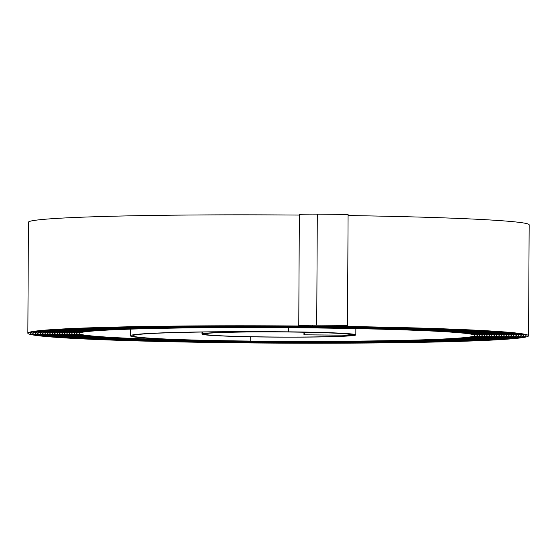 <?xml version="1.0" encoding="UTF-8"?>
<svg xmlns="http://www.w3.org/2000/svg" width="557" height="557" viewBox="0 0 557 557"><rect width="100%" height="100%" fill="white"/><g stroke="black" fill="none" stroke-linecap="round" stroke-linejoin="round"><path stroke-width="0.84" d="M303.962 332.237L303.948 334.813L352.275 335.3A75.71 2.618 -179.7 0 0 353.389 334.854A75.71 2.618 -179.7 0 0 282.984 331.881A75.71 2.618 -179.7 0 0 202.72 333.706A76.929 2.66 -179.7 0 0 201.968 334.068A76.929 2.66 -179.7 0 0 273.508 337.096A76.929 2.66 -179.7 0 0 355.067 335.244A78.147 2.701 -179.7 0 0 355.832 334.868A78.147 2.701 -179.7 0 0 288.582 331.84A138.874 4.797 -179.7 0 0 131.703 335.105A138.874 4.797 -179.7 0 0 130.345 335.767A138.874 4.797 -179.7 0 0 249.856 341.149A199.601 6.9 -179.7 0 0 477.279 335.509A199.601 6.9 -179.7 0 0 305.514 327.774A200.826 6.942 -179.7 0 0 78.655 332.494A200.819 6.942 -179.7 0 0 76.699 333.448A200.819 6.942 -179.7 0 0 249.515 341.225A202.045 6.983 -179.7 0 0 479.723 335.516A202.045 6.983 -179.7 0 0 305.856 327.69A203.27 7.025 -179.7 0 0 76.232 332.466A203.263 7.025 -179.7 0 0 74.255 333.434A203.263 7.025 -179.7 0 0 249.174 341.309A204.482 7.067 -179.7 0 0 482.167 335.53A204.482 7.067 -179.7 0 0 306.197 327.613A205.707 7.109 -179.7 0 0 73.823 332.445A205.707 7.109 -179.7 0 0 71.811 333.427A205.707 7.109 -179.7 0 0 248.833 341.392A206.925 7.15 -179.7 0 0 484.611 335.544A206.925 7.15 -179.7 0 0 306.538 327.53A208.151 7.192 -179.7 0 0 71.4 332.418A208.151 7.192 -179.7 0 0 69.367 333.413A208.151 7.192 -179.7 0 0 248.492 341.476A209.369 7.234 -179.7 0 0 487.048 335.558A209.369 7.234 -179.7 0 0 306.879 327.446A210.588 7.276 -179.7 0 0 68.984 332.397A210.588 7.276 -179.7 0 0 66.924 333.399A210.588 7.276 -179.7 0 0 248.15 341.552A211.813 7.318 -179.7 0 0 489.492 335.572A211.813 7.318 -179.7 0 0 307.22 327.363A213.039 7.359 -179.7 0 0 66.561 332.369A213.032 7.359 -179.7 0 0 64.487 333.385A213.032 7.359 -179.7 0 0 247.809 341.636A214.257 7.401 -179.7 0 0 491.935 335.586A214.257 7.401 -179.7 0 0 307.561 327.286A215.482 7.45 -179.7 0 0 64.146 332.348A215.475 7.45 -179.7 0 0 62.043 333.371A215.475 7.45 -179.7 0 0 247.468 341.72A216.694 7.492 -179.7 0 0 494.379 335.593A216.701 7.492 -179.7 0 0 307.903 327.203A217.919 7.533 -179.7 0 0 61.723 332.32A217.919 7.533 -179.7 0 0 59.599 333.358A217.919 7.533 -179.7 0 0 247.127 341.803A219.138 7.575 -179.7 0 0 496.816 335.606A219.138 7.575 -179.7 0 0 308.237 327.119A220.363 7.617 -179.7 0 0 59.307 332.299A220.356 7.617 -179.7 0 0 57.155 333.351A220.356 7.617 -179.7 0 0 246.786 341.88A221.582 7.659 -179.7 0 0 499.26 335.62A221.582 7.659 -179.7 0 0 308.578 327.036A222.807 7.701 -179.7 0 0 56.891 332.271A222.8 7.701 -179.7 0 0 54.718 333.337A222.8 7.701 -179.7 0 0 246.445 341.963A224.025 7.742 -179.7 0 0 501.704 335.634A224.025 7.742 -179.7 0 0 308.919 326.959A225.251 7.784 -179.7 0 0 54.468 332.25A225.244 7.784 -179.7 0 0 52.274 333.323A225.244 7.784 -179.7 0 0 246.11 342.047A226.462 7.826 -179.7 0 0 504.148 335.648A226.462 7.826 -179.7 0 0 309.26 326.875A227.688 7.868 -179.7 0 0 52.052 332.223A227.688 7.868 -179.7 0 0 49.831 333.309A227.688 7.868 -179.7 0 0 245.769 342.13A228.906 7.909 -179.7 0 0 506.592 335.662A228.906 7.909 -179.7 0 0 309.601 326.792A230.132 7.951 -179.7 0 0 49.629 332.202A230.132 7.951 -179.7 0 0 47.387 333.295A230.132 7.951 -179.7 0 0 245.428 342.207A231.35 7.993 -179.7 0 0 509.028 335.669A231.35 7.993 -179.7 0 0 309.943 326.708A232.575 8.035 -179.7 0 0 47.213 332.174A232.568 8.035 -179.7 0 0 44.943 333.281A232.568 8.035 -179.7 0 0 245.087 342.29A233.794 8.076 -179.7 0 0 511.472 335.683A233.794 8.076 -179.7 0 0 310.284 326.632A235.019 8.125 -179.7 0 0 44.797 332.153A235.012 8.125 -179.7 0 0 42.506 333.274A235.012 8.125 -179.7 0 0 244.746 342.374A236.238 8.167 -179.7 0 0 513.916 335.697A236.238 8.167 -179.7 0 0 310.625 326.548A237.463 8.209 -179.7 0 0 42.374 332.125A237.456 8.209 -179.7 0 0 40.062 333.26A237.456 8.209 -179.7 0 0 244.405 342.458A238.675 8.251 -179.7 0 0 516.36 335.711A238.675 8.251 -179.7 0 0 310.966 326.465A239.9 8.292 -179.7 0 0 39.958 332.104A239.9 8.292 -179.7 0 0 37.618 333.246A239.9 8.292 -179.7 0 0 244.063 342.534A241.118 8.334 -179.7 0 0 518.797 335.725A241.118 8.334 -179.7 0 0 311.307 326.381A242.344 8.376 -179.7 0 0 37.542 332.076A242.344 8.376 -179.7 0 0 35.175 333.232A242.344 8.376 -179.7 0 0 243.722 342.618A243.562 8.418 -179.7 0 0 521.241 335.739A243.562 8.418 -179.7 0 0 311.642 326.305A244.788 8.459 -179.7 0 0 35.119 332.056A244.781 8.459 -179.7 0 0 32.738 333.218A244.781 8.459 -179.7 0 0 243.381 342.701A246.006 8.501 -179.7 0 0 523.684 335.746A246.006 8.501 -179.7 0 0 311.983 326.221A247.224 8.543 -179.7 0 0 32.71 332.028A247.224 8.543 -179.7 0 0 30.294 333.204A247.224 8.543 -179.7 0 0 243.04 342.785A248.443 8.585 -179.7 0 0 526.128 335.76A248.443 8.585 -179.7 0 0 312.324 326.137A249.668 8.627 -179.7 0 0 30.287 332.007A249.668 8.627 -179.7 0 0 27.85 333.197A249.668 8.627 -179.7 0 0 242.699 342.861A250.887 8.668 -179.7 0 0 528.572 335.774A250.887 8.668 -179.7 0 0 312.665 326.061A13.326 0.46 0.3 0 1 301.198 325.539A13.326 0.46 0.3 0 1 301.33 325.476A13.326 0.46 0.3 0 1 316.383 325.163L347.505 325.392L348.083 214.445L317.302 214.139A15.763 0.543 0.3 0 0 299.499 214.508A15.763 0.543 0.3 0 0 299.339 214.584L298.761 325.532A15.763 0.543 0.3 0 1 298.914 325.455A15.763 0.543 0.3 0 1 316.724 325.086L347.505 325.392M299.339 215.072A249.668 8.627 -179.7 0 0 30.872 221.059A249.668 8.627 -179.7 0 0 28.428 222.25L27.85 333.197M303.948 334.813L350.235 335.196A73.266 2.534 -179.7 0 0 350.952 334.848A73.266 2.534 -179.7 0 0 282.81 331.958A73.266 2.534 -179.7 0 0 205.129 333.727A74.492 2.576 -179.7 0 0 204.405 334.082A74.492 2.576 -179.7 0 0 273.682 337.013A74.492 2.576 -179.7 0 0 352.658 335.217A75.71 2.618 -179.7 0 0 353.396 334.854A75.71 2.618 -179.7 0 0 288.241 331.923A136.437 4.714 -179.7 0 0 134.112 335.133A136.437 4.714 -179.7 0 0 132.782 335.78A136.437 4.714 -179.7 0 0 250.19 341.065A197.164 6.816 -179.7 0 0 474.843 335.495A197.164 6.816 -179.7 0 0 305.173 327.857A198.383 6.858 -179.7 0 0 81.071 332.515A198.383 6.858 -179.7 0 0 79.136 333.462A198.383 6.858 -179.7 0 0 249.849 341.149A199.601 6.9 -179.7 0 0 477.286 335.509A199.601 6.9 -179.7 0 0 305.514 327.774A200.819 6.942 -179.7 0 0 78.655 332.494A200.826 6.942 -179.7 0 0 76.692 333.448A200.826 6.942 -179.7 0 0 249.515 341.225A202.045 6.983 -179.7 0 0 479.73 335.516A202.045 6.983 -179.7 0 0 305.856 327.69A203.263 7.025 -179.7 0 0 76.239 332.466A203.27 7.025 -179.7 0 0 74.248 333.434A203.27 7.025 -179.7 0 0 249.174 341.309A204.489 7.067 -179.7 0 0 482.167 335.53A204.489 7.067 -179.7 0 0 306.197 327.613A205.707 7.109 -179.7 0 0 73.816 332.445A205.707 7.109 -179.7 0 0 71.804 333.427A205.707 7.109 -179.7 0 0 248.833 341.392A206.932 7.15 -179.7 0 0 484.611 335.544A206.932 7.15 -179.7 0 0 306.538 327.53A208.151 7.192 -179.7 0 0 71.4 332.418A208.151 7.192 -179.7 0 0 69.367 333.413A208.151 7.192 -179.7 0 0 248.492 341.476A209.376 7.234 -179.7 0 0 487.055 335.558A209.376 7.234 -179.7 0 0 306.879 327.446A210.595 7.276 -179.7 0 0 68.977 332.397A210.595 7.276 -179.7 0 0 66.924 333.399A210.595 7.276 -179.7 0 0 248.15 341.552A211.813 7.318 -179.7 0 0 489.499 335.572A211.813 7.318 -179.7 0 0 307.22 327.363A213.032 7.359 -179.7 0 0 66.568 332.369A213.039 7.359 -179.7 0 0 64.48 333.385A213.039 7.359 -179.7 0 0 247.809 341.636A214.257 7.408 -179.7 0 0 491.942 335.586A214.257 7.408 -179.7 0 0 307.561 327.286A215.475 7.45 -179.7 0 0 64.146 332.348A215.482 7.45 -179.7 0 0 62.036 333.371A215.482 7.45 -179.7 0 0 247.468 341.72A216.701 7.492 -179.7 0 0 494.379 335.593A216.694 7.492 -179.7 0 0 307.896 327.203A217.919 7.533 -179.7 0 0 61.73 332.32A217.919 7.533 -179.7 0 0 59.592 333.358A217.919 7.533 -179.7 0 0 247.127 341.803A219.145 7.575 -179.7 0 0 496.823 335.606A219.145 7.575 -179.7 0 0 308.237 327.119A220.356 7.617 -179.7 0 0 59.314 332.299A220.363 7.617 -179.7 0 0 57.155 333.351A220.363 7.617 -179.7 0 0 246.786 341.88A221.582 7.659 -179.7 0 0 499.267 335.62A221.582 7.659 -179.7 0 0 308.578 327.036A222.8 7.701 -179.7 0 0 56.891 332.271A222.807 7.701 -179.7 0 0 54.711 333.337A222.807 7.701 -179.7 0 0 246.445 341.963A224.025 7.742 -179.7 0 0 501.711 335.634A224.025 7.742 -179.7 0 0 308.919 326.959A225.244 7.784 -179.7 0 0 54.475 332.25A225.251 7.784 -179.7 0 0 52.267 333.323A225.251 7.784 -179.7 0 0 246.103 342.047A226.469 7.826 -179.7 0 0 504.148 335.648A226.469 7.826 -179.7 0 0 309.26 326.875A227.688 7.868 -179.7 0 0 52.052 332.223A227.688 7.868 -179.7 0 0 49.824 333.309A227.688 7.868 -179.7 0 0 245.769 342.13A228.913 7.909 -179.7 0 0 506.592 335.662A228.913 7.909 -179.7 0 0 309.601 326.792A230.132 7.951 -179.7 0 0 49.636 332.202A230.132 7.951 -179.7 0 0 47.387 333.295A230.132 7.951 -179.7 0 0 245.428 342.207A231.357 7.993 -179.7 0 0 509.035 335.669A231.357 7.993 -179.7 0 0 309.943 326.708A232.568 8.035 -179.7 0 0 47.22 332.174A232.575 8.035 -179.7 0 0 44.943 333.281A232.575 8.035 -179.7 0 0 245.087 342.29A233.794 8.076 -179.7 0 0 511.479 335.683A233.794 8.076 -179.7 0 0 310.284 326.632A235.012 8.125 -179.7 0 0 44.797 332.153A235.019 8.125 -179.7 0 0 42.499 333.274A235.019 8.125 -179.7 0 0 244.746 342.374A236.238 8.167 -179.7 0 0 513.923 335.697A236.238 8.167 -179.7 0 0 310.625 326.548A237.456 8.209 -179.7 0 0 42.381 332.125A237.463 8.209 -179.7 0 0 40.055 333.26A237.463 8.209 -179.7 0 0 244.405 342.458A238.681 8.251 -179.7 0 0 516.36 335.711A238.681 8.251 -179.7 0 0 310.966 326.465A239.9 8.292 -179.7 0 0 39.965 332.104A239.9 8.292 -179.7 0 0 37.611 333.246A239.9 8.292 -179.7 0 0 244.063 342.534A241.125 8.334 -179.7 0 0 518.804 335.725A241.125 8.334 -179.7 0 0 311.307 326.381A242.344 8.376 -179.7 0 0 37.542 332.076A242.344 8.376 -179.7 0 0 35.175 333.232A242.344 8.376 -179.7 0 0 243.722 342.618A243.569 8.418 -179.7 0 0 521.248 335.739A243.569 8.418 -179.7 0 0 311.648 326.305A244.781 8.459 -179.7 0 0 35.126 332.056A244.788 8.459 -179.7 0 0 32.731 333.218A244.788 8.459 -179.7 0 0 243.381 342.701A246.006 8.501 -179.7 0 0 523.691 335.746A246.006 8.501 -179.7 0 0 311.983 326.221A247.231 8.543 -179.7 0 0 32.703 332.028A247.231 8.543 -179.7 0 0 30.287 333.204A247.231 8.543 -179.7 0 0 243.04 342.785A248.45 8.585 -179.7 0 0 526.128 335.76A248.45 8.585 -179.7 0 0 312.324 326.137A15.763 0.543 0.3 0 1 298.761 325.532M350.235 335.196L350.242 334.485M304.289 334.729L304.303 332.244M528.572 335.774L529.15 224.826A250.887 8.668 -179.7 0 0 348.076 215.552M202.72 333.706L202.727 332.028M316.724 325.086L317.302 214.139M250.19 341.065L250.218 336.79M288.582 331.84L288.603 327.711M312.665 326.061L312.672 325.149M130.345 335.767L130.38 329.131M201.968 334.068L201.975 332.042M355.832 334.868L355.867 328.616"/></g></svg>
